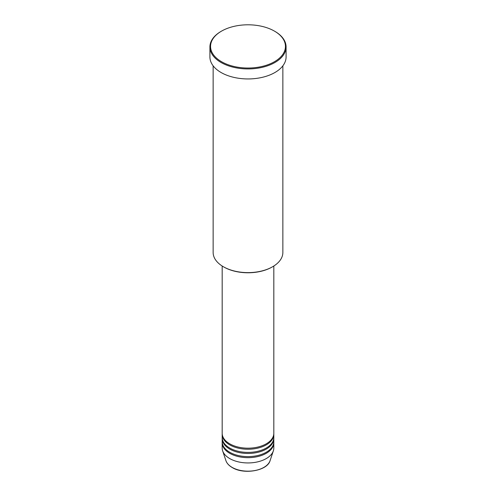 <?xml version="1.0" encoding="UTF-8"?>
<svg xmlns="http://www.w3.org/2000/svg" width="496" height="496" viewBox="0 0 496 496"><rect width="100%" height="100%" fill="white"/><g stroke="black" fill="none" stroke-linecap="round" stroke-linejoin="round"><path stroke-width="0.74" d="M222.177 266.017L222.177 433.275A25.823 14.905 0 0 0 229.741 443.821A25.823 14.905 0 0 0 257.883 447.051A25.823 14.905 0 0 0 273.823 433.275L273.823 266.017M222.196 433.802A25.823 14.905 0 0 0 222.177 434.329A25.823 14.905 0 0 0 229.741 444.875A25.823 14.905 0 0 0 257.883 448.105A25.823 14.905 0 0 0 273.823 434.329A25.823 14.905 0 0 0 273.804 433.802M222.177 434.329L222.177 437.491A25.823 14.905 0 0 0 229.741 448.037A25.823 14.905 0 0 0 257.883 451.267A25.823 14.905 0 0 0 273.823 437.491L273.823 434.329M222.196 438.018A25.823 14.905 0 0 0 222.177 438.545A25.823 14.905 0 0 0 229.741 449.091A25.823 14.905 0 0 0 257.883 452.321A25.823 14.905 0 0 0 273.823 438.545A25.823 14.905 0 0 0 273.804 438.018M222.177 438.545L222.177 441.713A25.823 14.905 0 0 0 229.741 452.253A25.823 14.905 0 0 0 257.883 455.483A25.823 14.905 0 0 0 273.823 441.713L273.823 438.545M222.196 442.24A25.823 14.905 0 0 0 222.177 442.767A25.823 14.905 0 0 0 229.741 453.307A25.823 14.905 0 0 0 257.883 456.537A25.823 14.905 0 0 0 273.823 442.767A25.823 14.905 0 0 0 273.804 442.24M272.651 266.724L272.192 266.991A34.212 19.753 180 0 1 223.808 266.991L223.355 266.724A34.856 20.125 0 0 0 272.651 266.724A34.856 20.125 0 0 0 282.856 252.495L282.856 65.813M221.526 61.702A37.442 21.613 0 0 0 274.474 61.702A37.442 21.613 0 0 0 274.474 31.13L274.933 31.397A38.087 21.985 180 0 1 286.087 46.94A38.087 21.985 180 0 1 262.576 67.258A38.087 21.985 180 0 1 221.067 62.49A38.087 21.985 180 0 1 209.913 46.94A38.087 21.985 180 0 1 221.067 31.397L221.526 31.13A37.442 21.613 0 0 0 221.526 61.702M209.913 46.94L209.913 56.959A38.087 21.985 0 0 0 221.067 72.503A38.087 21.985 0 0 0 262.576 77.271A38.087 21.985 0 0 0 286.087 56.959L286.087 46.94M222.177 442.767L222.177 448.037A25.823 14.905 0 0 0 222.648 450.858A25.823 14.905 0 0 0 229.741 458.577A25.823 14.905 0 0 0 255.564 462.291A25.823 14.905 0 0 0 273.352 450.858A25.823 14.905 0 0 0 273.823 448.037L273.823 442.767M274.933 31.397L274.474 31.13A37.442 21.613 0 0 0 221.526 31.13M213.144 65.813L213.144 252.495A34.856 20.125 0 0 0 223.349 266.724A34.856 20.125 0 0 0 223.355 266.724L223.808 266.991M232.097 467.368A22.487 12.983 0 0 0 254.591 470.599A22.487 12.983 0 0 0 270.084 460.648C267.425 470.822 243.877 474.877 232.215 467.536C228.966 465.645 226.864 463.351 225.916 460.648A22.487 12.983 0 0 0 232.097 467.368M270.084 460.648L273.352 450.858M225.916 460.648L222.648 450.858"/></g></svg>
